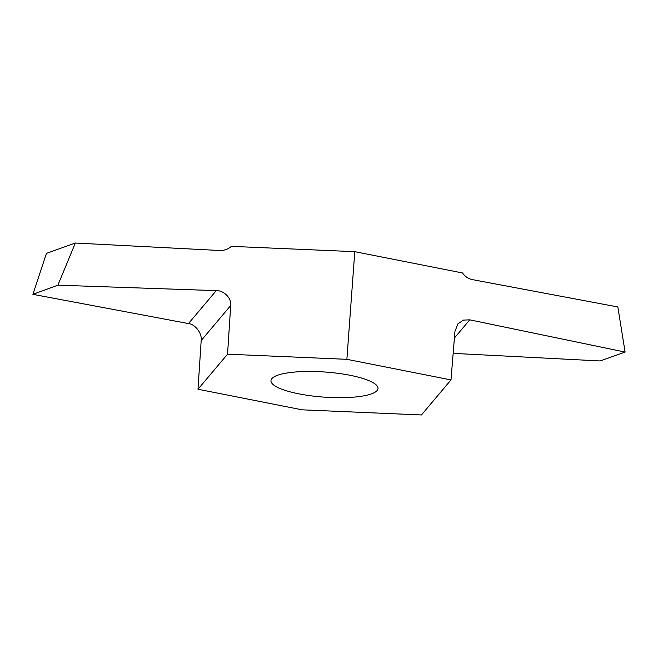 <?xml version="1.0" encoding="UTF-8"?>
<svg xmlns="http://www.w3.org/2000/svg" width="658" height="658" viewBox="0 0 658 658"><rect width="100%" height="100%" fill="white"/><g stroke="black" fill="none" stroke-linecap="round" stroke-linejoin="round"><path stroke-width="0.99" d="M75.341 243.041L57.904 285.177L216.252 290.63C223.893 290.252 231.838 298.452 230.695 305.534L227.553 354.185L197.992 389.24L201.184 340.531C202.261 333.532 195.262 324.197 188.476 323.571L32.9 294.34L46.479 253.338L75.341 243.041L219.608 250.492C224.123 250.649 228.046 249.267 231.386 246.355L354.785 251.669L462.516 272.963C465.066 276.566 468.332 278.778 472.337 279.609L617.846 306.957L625.1 352.079L469.746 319.837L454.407 338.031M371.482 393.862A53.668 12.56 -175.8 0 0 378.013 388.508A53.668 12.56 -175.8 0 0 325.414 372.05A53.668 12.56 -175.8 0 0 270.973 380.645A53.668 12.56 -175.8 0 0 310.823 395.795A53.668 12.56 -175.8 0 0 371.482 393.862M227.553 354.185L346.881 359.326L450.993 379.913L454.949 331.352L457.976 323.761L463.479 320.101L469.746 319.837M450.993 379.913L421.433 414.959L302.112 409.827L197.992 389.24M354.785 251.669L346.881 359.326M625.1 352.079L600.121 360.954L453.156 353.362M57.904 285.177L32.9 294.34M188.476 323.571L216.252 290.63M230.695 305.534L201.184 340.531"/></g></svg>

